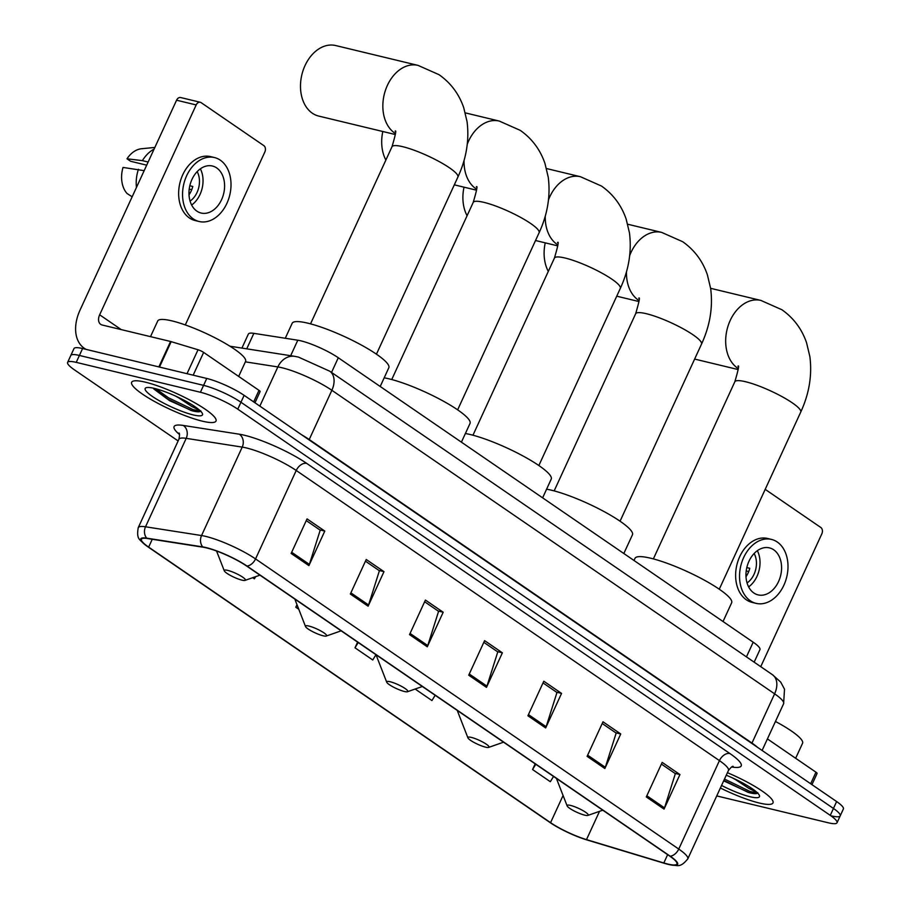 <?xml version="1.0" encoding="UTF-8"?>
<svg xmlns="http://www.w3.org/2000/svg" width="911" height="911" viewBox="0 0 911 911"><rect width="100%" height="100%" fill="white"/><g stroke="black" fill="none" stroke-linecap="round" stroke-linejoin="round"><path stroke-width="1.37" d="M241.916 348.093L248.384 334.03A29.015 5.341 24.7 0 1 253.85 333.346L297.795 340.213A29.015 5.341 24.7 0 1 300.926 340.851A29.015 5.341 24.7 0 1 338.288 357.75L753.192 642.198A29.015 5.341 24.7 0 1 759.945 649.6L754.16 662.172M831.595 815.914A29.015 5.341 -155.3 0 0 840.204 815.857L843.381 808.957A29.015 5.341 -155.3 0 0 836.628 801.555L244.125 395.351A29.015 5.341 -155.3 0 0 206.763 378.452L82.582 348.537A29.015 5.341 -155.3 0 0 73.973 348.594L70.796 355.506A29.015 5.341 -155.3 0 1 79.405 355.449A29.015 5.341 -155.3 0 0 70.796 355.506L67.619 362.407A29.015 5.341 -155.3 0 0 74.372 369.809L178.135 440.947M716.741 795.918L828.418 822.815A29.015 5.341 -155.3 0 0 837.027 822.77A29.015 5.341 -155.3 0 0 830.274 815.368L237.771 409.164A29.015 5.341 -155.3 0 0 200.409 392.265L203.586 385.364L79.405 355.449L203.586 385.364A29.015 5.341 -155.3 0 1 240.948 402.252A29.015 5.341 -155.3 0 0 203.586 385.364L206.763 378.452M830.274 815.368L833.451 808.456L240.948 402.252L833.451 808.456A29.015 5.341 -155.3 0 1 840.204 815.857A29.015 5.341 -155.3 0 0 833.451 808.456L836.628 801.555M145.418 382.187A46.427 8.541 -155.3 0 0 131.651 382.267A46.427 8.541 -155.3 0 0 155.052 401.774A46.427 8.541 -155.3 0 0 202.242 421.144A46.427 8.541 -155.3 0 0 216.009 421.064A46.427 8.541 -155.3 0 0 192.608 401.557A46.427 8.541 -155.3 0 0 145.418 382.187A46.427 8.541 -155.3 0 0 131.651 382.267A46.427 8.541 -155.3 0 0 155.052 401.774A46.427 8.541 -155.3 0 0 202.242 421.144A46.427 8.541 -155.3 0 0 216.009 421.064A46.427 8.541 -155.3 0 0 192.608 401.557A46.427 8.541 -155.3 0 0 145.418 382.187M720.385 787.992A46.427 8.541 -155.3 0 0 759.227 803.001A46.427 8.541 -155.3 0 0 772.995 802.921A46.427 8.541 -155.3 0 0 727.422 772.687A46.427 8.541 -155.3 0 1 772.995 802.921A46.427 8.541 -155.3 0 1 759.227 803.001A46.427 8.541 -155.3 0 1 720.385 787.992M206.649 547.932A30.951 5.694 24.7 0 1 246.505 565.947L669.71 856.089A30.951 5.694 24.7 0 1 676.919 863.992A30.951 5.694 24.7 0 1 663.823 862.968L586.502 839.612A30.951 5.694 24.7 0 1 550.574 822.667L148.652 547.112A30.951 5.694 24.7 0 1 141.444 539.221A30.951 5.694 24.7 0 1 147.275 538.492L203.301 547.249A30.951 5.694 24.7 0 1 206.649 547.932M206.171 547.602A31.726 5.83 -155.3 0 0 202.743 546.907L146.717 538.15A31.726 5.83 -155.3 0 0 145.897 545.393A31.726 5.83 -155.3 0 0 148.129 546.987L550.05 822.542A31.726 5.83 -155.3 0 0 586.878 839.919L664.199 863.264A31.726 5.83 -155.3 0 0 669.334 864.63A31.726 5.83 -155.3 0 0 670.234 856.226L247.029 566.073A31.726 5.83 -155.3 0 0 206.171 547.602M661.397 764.078L675.347 773.644L664.518 807.886A7.732 5.181 124.4 0 1 664.051 809.105L679.936 774.555L662.183 762.382L646.298 796.931L664.051 809.105M674.914 773.348L679.936 774.555M602.205 723.505L616.166 733.07L605.337 767.301A7.732 5.181 124.4 0 1 604.858 768.52L620.744 733.97L602.991 721.797L587.105 756.346L604.858 768.52M615.722 732.763L620.744 733.97M543.024 682.92L556.974 692.485L546.144 726.727A7.732 5.181 124.4 0 1 545.666 727.946L561.563 693.396L543.799 681.223L527.913 715.773L545.666 727.946M556.53 692.189L561.563 693.396M306.255 520.602L320.205 530.168L309.376 564.399A7.732 5.181 124.4 0 1 308.909 565.617L324.794 531.079L307.041 518.906L291.144 553.444L308.909 565.617M319.772 529.86L324.794 531.079M365.448 561.176L379.397 570.741L368.568 604.984A7.732 5.181 124.4 0 1 368.101 606.202L383.986 571.652L366.233 559.479L350.336 594.029L368.101 606.202M378.965 570.445L383.986 571.652M424.64 601.761L438.59 611.327L427.76 645.569A7.732 5.181 124.4 0 1 427.282 646.787L443.179 612.238L425.414 600.064L409.529 634.614L427.282 646.787M438.145 611.03L443.179 612.238M483.832 642.346L497.782 651.912L486.952 686.142A7.732 5.181 124.4 0 1 486.474 687.361L502.371 652.811L484.606 640.638L468.721 675.188L486.474 687.361M497.338 651.604L502.371 652.811M200.409 392.265L76.228 362.362A29.015 5.341 -155.3 0 0 67.619 362.407M535.178 763.862L532.559 769.533L550.324 781.706L553.546 776.457M296.986 604.653L295.802 607.216L298.774 609.254M252.723 577.688L254.363 578.815L255.695 576.64M415.143 689.035L431.939 700.548L435.162 695.287M357.602 642.118L354.994 647.801L372.747 659.974L375.97 654.713M354.994 647.801L358.217 642.54M295.802 607.216L297.134 605.041M532.559 769.533L535.793 764.283M238.671 376.414L245.571 361.416A48.351 8.894 -155.3 0 0 221.202 341.09A48.351 8.894 -155.3 0 0 172.042 320.911A48.351 8.894 -155.3 0 0 157.705 321.002L150.509 336.649M153.788 388.951L169.56 400.658L192.517 410.918C197.311 412.057 200.113 412.079 200.898 410.998L191.834 406.477L178.567 397.765A21.853 4.02 -155.3 0 0 182.177 399.257M178.567 397.765L175.527 396.057M154.528 388.439A31.532 5.796 -155.3 0 0 146.147 387.733A31.532 5.796 -155.3 0 0 158.708 400.407A31.532 5.796 -155.3 0 0 193.121 414.892A31.532 5.796 -155.3 0 0 202.424 413.617A31.532 5.796 -155.3 0 0 184.102 400.259A31.532 5.796 -155.3 0 0 154.528 388.439M200.625 411.18L193.109 409.643L168.535 397.822L155.918 388.781M191.378 410.633L167.909 399.189L153.276 388.143M253.679 401.899L258.997 390.352L203.643 352.409L193.178 375.173M86.203 349.414A38.683 25.929 124.4 0 1 84.313 348.287A38.683 25.929 124.4 0 1 80.043 310.082L176.575 100.21A4.84 3.473 -76.5 0 1 180.663 97.545L200.272 102.26A4.84 3.473 103.5 0 0 196.184 104.936L99.652 314.807A9.668 6.479 -55.6 0 0 100.722 324.362A9.668 6.479 -55.6 0 0 102.214 325.022L170.562 341.477A4.84 0.888 24.7 0 1 171.166 341.648L198.029 349.756A4.84 0.888 24.7 0 1 203.643 352.409M185.309 324.942L264.839 152.012A4.84 3.473 103.5 0 0 263.871 145.658L201.126 102.647A4.84 3.473 103.5 0 0 200.272 102.26M258.997 390.352A4.84 0.888 24.7 0 1 260.113 391.582L254.966 402.776M216.716 167.943A24.176 17.377 103.5 0 0 212.445 166.018A24.176 17.377 103.5 0 0 190.798 182.359A24.176 17.377 103.5 0 0 196.856 211.124A24.176 17.377 103.5 0 0 201.126 213.037A24.176 17.377 103.5 0 0 222.774 196.696A24.176 17.377 103.5 0 0 216.716 167.943M154.847 147.445L141.592 148.732A25.144 18.072 103.5 0 0 127.005 158.799L130.637 161.293L146.705 165.164M214.484 157.557L210.566 156.612A32.887 23.64 103.5 0 0 181.118 178.829A32.887 23.64 103.5 0 0 189.363 217.945A32.887 23.64 103.5 0 0 195.159 220.553L199.088 221.498A32.887 23.64 103.5 0 0 228.536 199.281A32.887 23.64 103.5 0 0 220.291 160.165A32.887 23.64 103.5 0 0 214.484 157.557A32.887 23.64 103.5 0 0 185.035 179.774A32.887 23.64 103.5 0 0 193.28 218.891A32.887 23.64 103.5 0 0 199.088 221.498M132.152 196.799L127.028 193.485A25.144 18.072 103.5 0 1 123.031 167.442L144.177 170.664M138.426 169.275A31.919 22.946 103.5 0 0 136.456 187.438M189.226 189.089L191.743 189.693M154.073 149.119A31.919 22.946 103.5 0 0 142.401 160.643L127.005 158.799M148.14 162.021L142.401 160.643M190.069 201.092A19.347 13.904 103.5 0 0 197.163 171.621M189.818 185.742L192.779 186.459A19.347 13.904 -76.5 0 1 189.01 194.817M191.64 205.032A24.176 17.377 103.5 0 0 200.363 168.831M395.351 133.484A36.269 26.077 -76.5 0 1 394.668 133.029A36.269 26.077 -76.5 0 1 385.581 89.882A36.269 26.077 -76.5 0 1 418.058 65.387L335.704 45.55A36.269 26.077 103.5 0 0 303.226 70.056A36.269 26.077 103.5 0 0 312.314 113.192A36.269 26.077 103.5 0 0 318.713 116.073L395.328 134.521M241.927 580.125A11.604 2.129 -155.3 0 0 245.013 580.387A11.604 2.129 -155.3 0 0 240.39 575.718A11.604 2.129 -155.3 0 0 227.727 570.388A11.604 2.129 -155.3 0 0 224.3 570.855A11.604 2.129 -155.3 0 0 231.041 575.775A11.604 2.129 -155.3 0 0 241.927 580.125M380.206 386.48L388.815 367.748A53.191 9.782 -155.3 0 0 362.009 345.394A53.191 9.782 -155.3 0 0 307.941 323.2A53.191 9.782 -155.3 0 0 292.169 323.291L285.28 338.254M323.143 635.798A11.604 2.129 -155.3 0 0 326.229 636.06A11.604 2.129 -155.3 0 0 321.606 631.391A11.604 2.129 -155.3 0 0 308.931 626.062A11.604 2.129 -155.3 0 0 305.515 626.529A11.604 2.129 -155.3 0 0 312.257 631.448A11.604 2.129 -155.3 0 0 323.143 635.798M461.41 442.154L470.03 423.421A53.191 9.782 -155.3 0 0 443.213 401.068A53.191 9.782 -155.3 0 0 389.145 378.874A53.191 9.782 -155.3 0 0 384.18 377.837M382.814 131.503A36.269 26.077 103.5 0 0 385.877 160.063M404.347 691.472A11.604 2.129 -155.3 0 0 407.433 691.734A11.604 2.129 -155.3 0 0 402.81 687.076A11.604 2.129 -155.3 0 0 390.147 681.735A11.604 2.129 -155.3 0 0 386.719 682.202A11.604 2.129 -155.3 0 0 393.461 687.122A11.604 2.129 -155.3 0 0 404.347 691.472M542.626 497.827L551.235 479.095A53.191 9.782 -155.3 0 0 524.429 456.753A53.191 9.782 -155.3 0 0 470.361 434.558A53.191 9.782 -155.3 0 0 465.384 433.522M464.018 187.176A36.269 26.077 103.5 0 0 467.081 215.736M485.563 747.157A11.604 2.129 -155.3 0 0 488.649 747.407A11.604 2.129 -155.3 0 0 484.014 742.75A11.604 2.129 -155.3 0 0 471.351 737.409A11.604 2.129 -155.3 0 0 467.935 737.876A11.604 2.129 -155.3 0 0 474.677 742.795A11.604 2.129 -155.3 0 0 485.563 747.157M623.83 553.501L632.45 534.78A53.191 9.782 -155.3 0 0 605.633 512.426A53.191 9.782 -155.3 0 0 551.565 490.232A53.191 9.782 -155.3 0 0 546.6 489.196M545.233 242.861A36.269 26.077 103.5 0 0 548.297 271.41M584.76 815.163A11.604 2.129 -155.3 0 0 587.846 815.425A11.604 2.129 -155.3 0 0 583.222 810.756A11.604 2.129 -155.3 0 0 570.559 805.426A11.604 2.129 -155.3 0 0 567.132 805.893A11.604 2.129 -155.3 0 0 573.873 810.813A11.604 2.129 -155.3 0 0 584.76 815.163M723.038 621.518L731.647 602.786A53.191 9.782 -155.3 0 0 704.841 580.432A53.191 9.782 -155.3 0 0 650.773 558.238A53.191 9.782 -155.3 0 0 635.001 558.329L634.01 560.481M810.665 783.756L815.971 772.209L767.426 738.923M760.742 666.681L821.824 533.869A4.84 3.473 103.5 0 0 820.857 527.515L765.194 489.355M815.971 772.209A4.84 0.888 24.7 0 1 817.099 773.439L811.952 784.633M773.701 549.788A24.176 17.377 103.5 0 0 769.431 547.875A24.176 17.377 103.5 0 0 747.783 564.216A24.176 17.377 103.5 0 0 753.841 592.981A24.176 17.377 103.5 0 0 758.111 594.894A24.176 17.377 103.5 0 0 779.759 578.553A24.176 17.377 103.5 0 0 773.701 549.788M771.469 539.414L767.552 538.469A32.887 23.64 103.5 0 0 738.104 560.686A32.887 23.64 103.5 0 0 746.337 599.802A32.887 23.64 103.5 0 0 752.144 602.41L756.073 603.355A32.887 23.64 103.5 0 0 785.521 581.138A32.887 23.64 103.5 0 0 777.277 542.022A32.887 23.64 103.5 0 0 771.469 539.414A32.887 23.64 103.5 0 0 742.021 561.631A32.887 23.64 103.5 0 0 750.265 600.748A32.887 23.64 103.5 0 0 756.073 603.355M746.211 570.946L748.728 571.55M747.054 582.949A19.347 13.904 103.5 0 0 754.149 553.478M746.804 567.599L749.764 568.316A19.347 13.904 -76.5 0 1 745.995 576.674M748.626 586.889A24.176 17.377 103.5 0 0 757.348 550.688M795.656 758.271L802.557 743.274A48.351 8.894 -155.3 0 0 775.443 721.466M723.676 780.852L749.502 792.775C754.297 793.914 757.087 793.937 757.884 792.855L748.819 788.334L735.553 779.622A21.853 4.02 -155.3 0 0 739.163 781.114M735.553 779.622L732.512 777.914M721.558 785.453A31.532 5.796 -155.3 0 0 750.106 796.749A31.532 5.796 -155.3 0 0 759.41 795.474A31.532 5.796 -155.3 0 0 726.261 775.227M757.61 793.037L750.095 791.5L724.496 779.053M748.364 792.49L723.869 780.431M290.666 355.711L297.795 340.213M331.536 372.428L338.288 357.75M246.722 348.845L253.85 333.346M746.439 656.877L753.192 642.198M309.08 439.876A4.84 3.245 124.4 0 1 309.228 439.523L751.974 743.069L774.612 693.84A19.347 12.97 -55.6 0 0 772.482 674.732L780.704 682.088L784.508 689.206L783.619 703.702A38.683 7.117 -155.3 0 0 774.612 693.84L331.866 390.295A38.683 7.117 -155.3 0 0 282.046 367.771A38.683 7.117 -155.3 0 0 277.866 366.928L259.84 406.124M301.712 434.82A38.683 7.117 24.7 0 1 309.228 439.523L331.866 390.295A19.347 12.97 -55.6 0 0 329.736 371.198L772.482 674.732M82.582 348.537L76.228 362.362M244.125 395.351L237.771 409.164M229.948 346.214L294.788 356.349A19.347 15.942 98.9 0 0 277.866 366.928L245.366 361.849M751.826 743.41A4.84 3.245 124.4 0 1 751.974 743.069A38.683 7.117 24.7 0 1 757.474 747.282M179.49 434.524A48.351 8.894 24.7 0 1 183.202 425.437L239.229 434.194A48.351 8.894 24.7 0 1 306.734 463.414L729.939 753.556A9.668 6.479 -55.6 0 0 719.439 760.628L296.223 470.475A38.683 7.117 -155.3 0 0 246.403 447.95A38.683 7.117 -155.3 0 0 242.224 447.107L186.197 438.35A38.683 7.117 -155.3 0 0 178.909 439.261C179.695 435.196 179.706 433.112 178.943 433.01M729.939 753.556A48.351 8.894 24.7 0 1 731.647 766.971M728.436 770.49A38.683 7.117 -155.3 0 0 719.439 760.628L678.752 849.063A38.683 7.117 24.7 0 1 687.759 858.936L728.436 770.49C730.998 767.256 732.569 765.9 733.161 766.402M145.897 545.393C140.146 539.426 136.115 540.109 138.233 527.697A38.683 7.117 24.7 0 1 145.521 526.786L201.547 535.543A38.683 7.117 24.7 0 1 205.727 536.385A38.683 7.117 24.7 0 1 255.547 558.921A9.668 6.479 124.4 0 1 247.029 566.073M202.743 546.907A9.668 7.971 98.9 0 1 201.547 535.543L242.224 447.107A9.668 7.971 -81.1 0 0 239.229 434.194M183.202 425.437A9.668 7.971 -81.1 0 1 186.197 438.35L145.521 526.786A9.668 7.971 98.9 0 0 146.717 538.15M670.234 856.226A9.668 6.479 -55.6 0 0 678.752 849.063L255.547 558.921L296.223 470.475A9.668 6.479 -55.6 0 1 306.734 463.414M550.574 822.667L563.078 795.485M586.502 839.612L599.518 811.337M663.823 862.968L667.638 854.666M148.652 547.112L152.262 539.266M486.952 686.142L469.256 674.015M427.76 645.569L410.064 633.441M368.568 604.984L350.883 592.856M309.376 564.399L291.691 552.271M546.144 726.727L528.448 714.6M605.337 767.301L587.641 755.173M664.518 807.886L646.833 795.758M121.22 329.6L99.652 314.807M158.856 366.917L170.562 341.477M196.184 104.936L176.575 100.21M171.166 341.648L159.482 367.065M187.017 373.692L198.029 349.756M395.101 131.207C396.581 129.556 395.545 134.737 391.992 146.751A36.269 6.673 24.7 0 1 402.753 146.694A36.269 6.673 24.7 0 1 449.453 167.806A36.269 6.673 24.7 0 1 457.891 177.064L376.437 354.174M476.316 186.88C477.797 185.229 476.76 190.41 473.208 202.424A36.269 6.673 24.7 0 1 483.957 202.367A36.269 6.673 24.7 0 1 530.669 223.491A36.269 6.673 24.7 0 1 539.107 232.738L457.641 409.848M476.555 189.158A36.269 26.077 -76.5 0 1 475.872 188.702A36.269 26.077 -76.5 0 1 464.063 160.382M467.275 144.223A36.269 26.077 -76.5 0 1 499.262 121.061L465.282 112.873M295.323 599.427A31.987 5.887 -155.3 0 0 295.403 600.6L294.948 599.153M557.521 242.565C559.001 240.903 557.965 246.084 554.412 258.109A36.269 6.673 24.7 0 1 565.173 258.041A36.269 6.673 24.7 0 1 611.873 279.165A36.269 6.673 24.7 0 1 620.311 288.411L538.856 465.521M557.771 244.831A36.269 26.077 -76.5 0 1 557.088 244.387A36.269 26.077 -76.5 0 1 545.268 216.055M548.479 199.896A36.269 26.077 -76.5 0 1 580.478 176.734L546.498 168.546M376.539 655.1A31.987 5.887 -155.3 0 0 376.607 656.284L376.152 654.838M638.736 298.239C640.205 296.576 639.18 301.757 635.627 313.783A36.269 6.673 24.7 0 1 646.377 313.714A36.269 6.673 24.7 0 1 693.089 334.838A36.269 6.673 24.7 0 1 701.527 344.085L620.061 521.206M638.975 300.505A36.269 26.077 -76.5 0 1 638.292 300.061A36.269 26.077 -76.5 0 1 626.483 271.74M629.695 255.57A36.269 26.077 -76.5 0 1 661.682 232.407L627.702 224.231M457.743 710.774A31.987 5.887 -155.3 0 0 457.823 711.958L457.356 710.512M737.933 366.245C739.413 364.594 738.377 369.775 734.824 381.789A36.269 6.673 24.7 0 1 745.585 381.732A36.269 6.673 24.7 0 1 792.285 402.844A36.269 6.673 24.7 0 1 800.723 412.102L719.269 589.212M738.183 368.522A36.269 26.077 -76.5 0 1 737.5 368.067A36.269 26.077 -76.5 0 1 728.413 324.92A36.269 26.077 -76.5 0 1 760.89 300.425L710.626 288.32M556.951 778.78A31.987 5.887 -155.3 0 0 557.02 779.964L556.564 778.518M294.788 356.349L298.421 357.078L329.736 371.198M783.619 703.702L762.108 750.459M669.334 864.63C677.67 865.108 679.652 868.627 687.759 858.936M837.027 822.77L840.204 815.857M138.233 527.697L178.909 439.261M85.828 349.323L84.313 348.287M457.891 177.064C466.375 158.662 469.416 140.157 467.036 121.539L463.756 107.805C459.053 94.015 450.808 82.969 439.045 74.691L418.058 65.387M245.013 580.387L259.931 575.16M224.3 570.855L216.567 551.018M310.537 323.86L391.992 146.751M539.107 232.738C547.579 214.336 550.631 195.831 548.24 177.212L544.972 163.479C540.257 149.689 532.024 138.654 520.261 130.364L499.262 121.061M476.544 190.194L454.316 184.842M326.229 636.06L341.147 630.833M305.515 626.529L295.403 600.6M391.741 379.534L473.208 202.424M620.311 288.411C628.795 270.02 631.835 251.504 629.455 232.886L626.176 219.152C621.461 205.362 613.228 194.328 601.465 186.038L580.478 176.734M557.748 245.868L535.52 240.515M407.433 691.734L422.351 686.507M386.719 682.202L376.607 656.284M472.957 435.219L554.412 258.109M701.527 344.085C709.999 325.694 713.051 307.178 710.66 288.559L707.391 274.826C702.677 261.036 694.444 250.001 682.681 241.711L661.682 232.407M638.953 301.541L616.736 296.189M488.649 747.407L503.567 742.18M467.935 737.876L457.823 711.958M554.161 490.892L635.627 313.783M800.723 412.102C809.207 393.7 812.248 375.195 809.868 356.577L806.588 342.843C801.885 329.053 793.64 318.007 781.877 309.729L760.89 300.425M738.161 369.559L694.626 359.071M587.846 815.425L602.763 810.198M567.132 805.893L557.02 779.964M653.369 558.899L734.824 381.789"/></g></svg>
